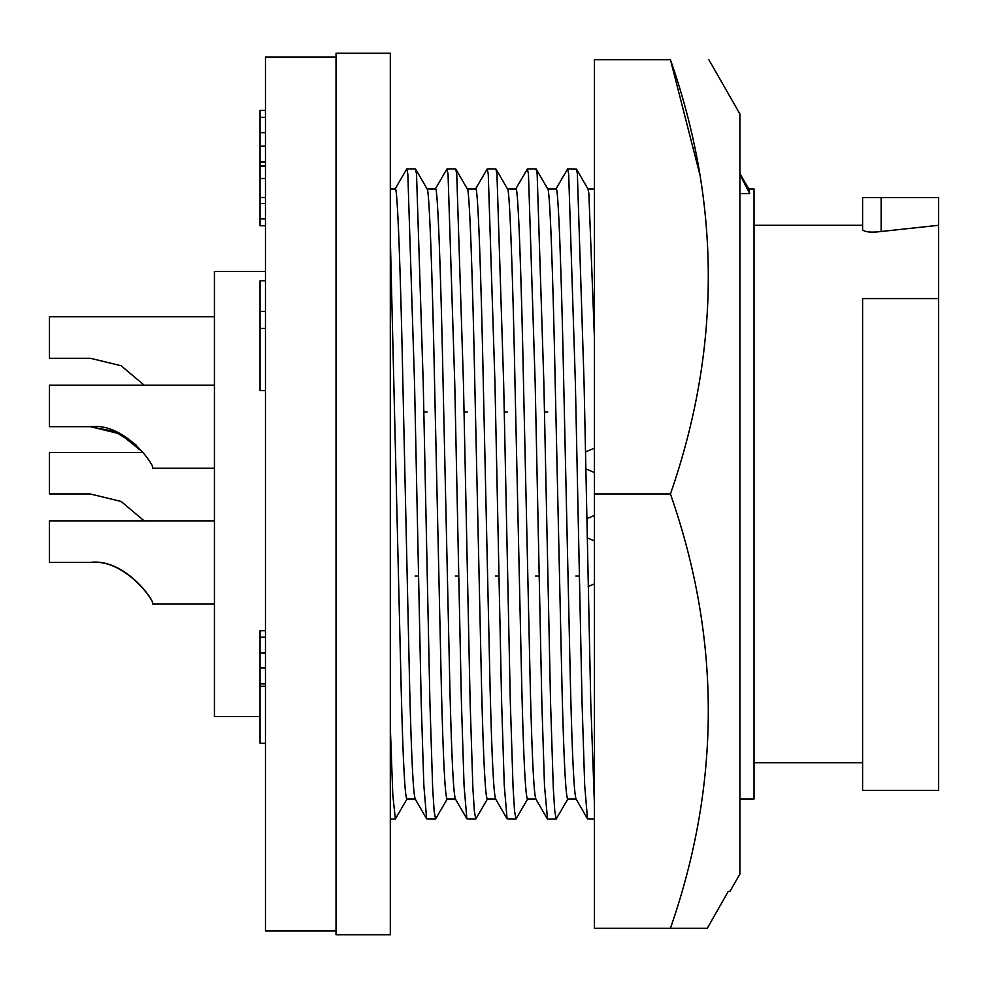 <?xml version="1.0" encoding="UTF-8"?>
<svg xmlns="http://www.w3.org/2000/svg" width="988" height="988" viewBox="0 0 988 988"><rect width="100%" height="100%" fill="white"/><g stroke="black" fill="none" stroke-linecap="round" stroke-linejoin="round"><path stroke-width="1.48" d="M90.365 562.394C125.106 558.442 155.536 602.186 152.547 603.927C155.635 602.47 125.303 558.455 90.365 562.394C125.291 557.961 155.684 602.223 152.547 603.927C155.832 602.532 125.464 557.973 90.365 562.394L49.4 562.394L49.4 520.874L214.433 520.874M135.912 444.761L114.966 431.571L90.365 426.68L120.24 433.942L143.112 452.467M90.365 426.68C125.217 422.234 155.709 466.484 152.547 468.213C155.845 466.83 125.439 422.222 90.365 426.68L49.4 426.68L49.4 385.159L214.433 385.159M415.256 799.082L406.858 799.082C404.87 796.34 402.993 760.007 401.214 690.106L390.309 237.33M415.368 799.082C413.379 796.34 411.502 760.007 409.724 690.106L403.018 389.655C400.683 273.454 397.435 184.348 395.262 188.918L390.309 188.918M455.468 799.082L447.07 799.082C445.082 796.34 443.204 760.007 441.426 690.106L434.72 389.655C432.386 273.454 429.138 184.348 426.964 188.918M455.579 799.082C453.591 796.34 451.714 760.007 449.935 690.106L443.229 389.655C440.895 273.454 437.647 184.348 435.473 188.918L427.075 188.918M427.137 411.959L423.778 411.959M495.68 799.082L487.282 799.082C485.293 796.34 483.416 760.007 481.638 690.106L474.932 389.655C472.597 273.454 469.349 184.348 467.176 188.918M495.791 799.082C493.802 796.34 491.925 760.007 490.147 690.106L483.441 389.655C481.107 273.454 477.859 184.348 475.685 188.918L467.287 188.918M467.349 411.959L463.99 411.959M535.891 799.082L527.493 799.082C525.505 796.34 523.628 760.007 521.849 690.106L515.143 389.655C512.809 273.454 509.561 184.348 507.387 188.918M536.002 799.082C534.014 796.34 532.137 760.007 530.358 690.106L523.652 389.655C521.318 273.454 518.07 184.348 515.897 188.918L507.499 188.918M507.56 411.959L504.201 411.959M576.103 799.082L567.705 799.082C565.716 796.34 563.839 760.007 562.061 690.106L555.355 389.655C553.021 273.454 549.773 184.348 547.599 188.918M576.214 799.082C574.226 796.34 572.348 760.007 570.57 690.106L563.864 389.655C561.53 273.454 558.282 184.348 556.108 188.918L547.71 188.918M547.772 411.959L544.413 411.959M594.43 337.908L588.873 193.549L588.033 189.103L576.51 169.17L567.606 168.997L555.874 189.116M587.922 188.918L594.43 188.918M739.913 799.082L754.029 799.082L754.029 188.918L748.768 188.918M739.913 193.549L749.719 193.549L748.657 188.918M754.029 762.711L862.598 762.711M938.6 298.574L938.6 790.4L862.598 790.4L862.598 298.574L938.6 298.574L938.6 197.6L862.598 197.6L862.598 229.945C865.352 232.155 871.527 232.674 881.135 231.501L938.6 225.289M754.029 225.289L862.598 225.289M699.8 174.382L670.432 59.712C720.919 204.133 720.919 348.888 670.432 494C720.919 638.421 720.919 783.175 670.432 928.288L707.297 928.288L728.267 891.374L729.971 891.374L739.913 873.997L739.913 114.003L708.865 59.712M729.749 891.374L728.267 891.374L707.297 928.288L594.43 928.288L594.43 494L670.432 494M265.463 271.428L214.433 271.428L214.433 716.572L260.029 716.572M336.031 56.995L265.463 56.995L265.463 931.005L336.031 931.005M336.031 494L336.031 934.796L390.309 934.796L390.309 53.204L336.031 53.204L336.031 494M144.174 385.159L121.154 365.745L90.365 358.286L49.4 358.286L49.4 316.753L214.433 316.753M144.174 520.874L121.154 501.459L90.365 494L49.4 494L49.4 452.467L143.334 452.467M265.463 110.409L260.029 110.409L260.029 225.758L265.463 225.758M265.463 280.802L260.029 280.802L260.029 390.581L265.463 390.581M265.463 630.665L260.029 630.665L260.029 743.235L265.463 743.235M260.029 218.854L265.463 218.854M260.029 203.516L265.463 203.516M260.029 197.489L265.463 197.489M260.029 178.507L265.463 178.507M260.029 165.996L265.463 165.996M260.029 162.007L265.463 162.007M260.029 146.138L265.463 146.138M260.029 132.651L265.463 132.651M260.029 117.325L265.463 117.325M260.029 328.399L265.463 328.399M260.029 311.368L265.463 311.368M260.029 686.252L265.463 686.252M260.029 683.894L265.463 683.894M260.029 667.888L265.463 667.888M260.029 652.907L265.463 652.907M260.029 637.161L265.463 637.161M670.432 59.712C720.907 59.712 720.907 59.712 670.432 59.712C720.907 59.712 720.907 59.712 670.432 59.712L594.43 59.712L594.43 494M739.913 174.567L749.719 193.549M748.879 189.103L739.913 173.592M594.43 804.158L590.775 702.913L584.069 382.838L577.363 173.925L576.51 169.17M594.43 819.003L587.502 818.817L584.698 785.509L582.068 702.913L575.374 382.838L568.668 173.925L567.606 168.997M575.918 576.041L579.264 576.041M567.927 798.897L556.207 819.003L554.787 811.284L553.305 787.992L550.563 702.913L543.857 382.838L537.151 173.925L536.101 168.997L527.394 168.997L515.662 189.116M547.513 819.003L544.487 785.509L541.856 702.913L535.163 382.838L528.457 173.925L527.394 168.997M535.706 576.041L539.053 576.041M527.716 798.897L515.995 819.003L514.575 811.284L513.093 787.992L510.351 702.913L503.645 382.838L496.939 173.925L495.89 168.997L487.183 168.997L475.45 189.116M515.983 819.003L507.079 818.817L504.275 785.509L501.645 702.913L494.951 382.838L488.245 173.925L487.183 168.997M495.494 576.041L498.841 576.041M487.504 798.897L475.784 819.003L474.364 811.284L472.882 787.992L470.14 702.913L463.434 382.838L456.728 173.925L455.678 168.997L446.971 168.997L435.239 189.116M475.771 819.003L466.867 818.817L464.064 785.509L461.433 702.913L454.739 382.838L448.033 173.925L446.971 168.997M455.283 576.041L458.63 576.041M447.292 798.897L435.572 819.003L434.152 811.284L432.67 787.992L429.928 702.913L423.222 382.838L416.516 173.925L415.466 168.997L406.76 168.997L395.027 189.116M435.56 819.003L426.655 818.817L423.852 785.509L421.221 702.913L414.528 382.838L407.822 173.925L406.76 168.997M415.071 576.041L418.418 576.041M407.081 798.897L395.361 819.003L392.804 794.932L390.309 726.884M881.135 231.501L881.135 197.6M152.547 468.213L214.433 468.213M152.547 603.927L214.433 603.927M594.43 540.93L587.156 537.843M594.43 472.523L585.748 468.843M594.43 515.477L586.761 518.725M594.43 448.157L585.415 451.985M594.43 583.871L588.181 586.526M575.979 798.884L587.502 818.817M547.821 189.103L536.299 169.17M556.195 819.003L547.5 819.003M535.768 798.884L547.29 818.817M507.61 189.103L496.087 169.17M495.556 798.884L507.079 818.817M467.398 189.103L455.876 169.17M455.345 798.884L466.867 818.817M427.187 189.103L415.664 169.17M426.655 818.817L415.133 798.884M395.361 819.003L390.309 819.003"/></g></svg>
